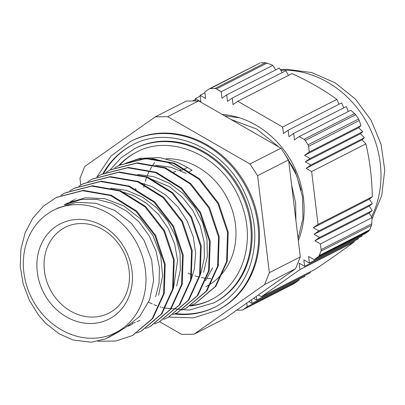 <?xml version="1.0" encoding="UTF-8"?>
<svg xmlns="http://www.w3.org/2000/svg" width="405" height="405" viewBox="0 0 405 405"><rect width="100%" height="100%" fill="white"/><g stroke="black" fill="none" stroke-linecap="round" stroke-linejoin="round"><path stroke-width="0.61" d="M260.835 62.826A113.835 98.334 63 0 1 265.427 62.755L214.908 88.528A113.835 98.334 -117 0 0 210.311 88.599L259.863 63.058M214.908 88.528A3.341 2.886 63 0 1 216.371 88.943L267.042 63.094L265.427 62.755M267.042 63.094L272.843 65.367L275.683 69.908M288.562 75.325L285.758 70.764L232.237 98.061L227.504 101.392L226.714 94.886L279.364 68.03L282.194 72.581M343.759 107.846L341.678 102.916L288.158 130.218L283.424 133.549L282.634 127.038L237.76 101.24L292.005 73.568C308.772 81.248 323.732 89.849 336.884 99.372L339.061 104.247M355.732 114.676A113.835 98.334 63 0 1 358.557 119.014L308.038 144.787A113.835 98.334 -117 0 0 305.208 140.449L355.732 114.676L350.851 110.221L299.199 136.566L294.465 139.897L293.681 133.392L346.331 106.535L348.31 111.517M308.038 144.787A3.341 2.886 63 0 1 308.59 146.342L359.26 120.493L358.557 119.014M359.26 120.493L360.926 125.677L358.683 127.737L362.713 131.676L360.455 133.741L364.373 137.735L362.085 139.821L365.887 143.871C369.831 160.577 371.962 178.2 372.291 196.749L369.279 199.204L372.352 203.629L369.223 206.14L372.271 210.575L369.026 213.146L372.058 217.596L371.77 223.773L321.094 249.622A3.341 2.886 63 0 1 320.922 251.186L371.446 225.418L371.77 223.773M371.446 225.418A113.835 98.334 63 0 1 369.679 229.822L319.155 255.595A3.341 2.886 63 0 1 318.239 256.74L368.914 230.89L369.679 229.822M368.914 230.89L365.755 233.3L314.108 259.645L318.239 256.74M362.207 234.313L362.024 236.125L309.374 262.977L308.585 256.471L314.108 259.645M358.273 238.034L358.157 239.011L304.641 266.313L303.851 259.802L309.374 262.977M354.279 240.99L354.152 241.972C343.136 250.072 330.308 259.099 315.677 269.047L261.433 296.718L299.908 269.644L299.118 263.134L304.641 266.313M310.438 271.72L310.215 272.747L256.699 300.049L256.259 296.409M304.838 275.491L304.616 276.524L251.966 303.38L251.525 299.74M299.103 279.334L298.88 280.366L293.767 283.773L243.096 309.623A3.341 2.886 63 0 1 242.792 309.805A3.341 2.886 63 0 1 241.734 310.078A113.835 98.334 -117 0 1 237.143 310.149A3.341 2.886 63 0 1 236.773 310.119M293.402 283.986L293.767 283.773M298.88 280.366L247.232 306.712L246.787 303.072M243.096 309.623L247.232 306.712M319.155 255.595A113.835 98.334 -117 0 0 320.922 251.186M372.058 217.596L320.406 243.942L314.887 240.762L319.621 237.431L314.098 234.257L318.831 230.926L313.308 227.752L318.041 224.421L372.291 196.749M321.094 249.622L320.406 243.942M354.694 113.491L304.023 139.335A3.341 2.886 63 0 1 305.208 140.449M304.023 139.335L299.199 136.566M200.186 96.157L195.352 98.628L200.87 101.802L200.085 95.296L205.603 98.471L204.819 91.96L208.95 89.054A3.341 2.886 63 0 1 209.253 88.872A3.341 2.886 63 0 1 210.311 88.599M258.344 294.941L261.433 296.718M253.606 298.272L256.699 300.049M248.873 301.603L251.966 303.38M313.308 227.752L369.279 199.204M372.352 203.629L318.831 230.926M314.098 234.257L369.223 206.14M372.271 210.575L319.621 237.431M314.887 240.762L369.026 213.146M282.634 127.038L336.884 99.372M293.681 133.392L288.947 136.723L288.158 130.218M237.76 101.24L233.027 104.571L232.237 98.061M226.714 94.886L221.981 98.218L221.191 91.712L272.843 65.367M200.085 95.296L204.92 92.826M192.547 100.972L195.453 99.488M195.352 98.628L195.63 100.926M365.887 143.871L311.642 171.543L306.119 168.369L310.853 165.037L305.329 161.863L360.455 133.741M310.853 165.037L364.373 137.735M362.713 131.676L310.063 158.527L304.54 155.353L309.278 152.022L360.926 125.677M304.54 155.353L358.683 127.737M306.119 168.369L362.085 139.821M305.329 161.863L310.063 158.527M354.152 241.972L299.908 269.644M221.191 91.712L216.371 88.943M309.278 152.022L308.59 146.342M284.224 153.222L295.022 170.783L301.259 190.158M135.7 188.274L135.867 189.651M318.041 224.421L311.642 171.543M298.343 240.626A87.434 75.522 -117 0 0 222.203 114.433M141.355 304.049A68.637 59.287 -117 0 0 124.836 226.491A68.637 59.287 -117 0 0 53.465 210.306A68.637 59.287 -117 0 0 31.838 298.389A68.637 59.287 -117 0 0 115.84 332.591A68.637 59.287 -117 0 0 141.355 304.049M181.435 169.999A48.129 41.573 -117 0 0 179.795 170.308M175.76 171.401A48.129 41.573 -117 0 0 173.598 172.196M239.482 117.814L224.628 115.825M295.923 220.649L295.609 202.824L291.6 184.948M298.08 238.423L302.965 218.508L302.55 197.113L296.784 175.785L286.082 156.077M278.777 146.959L256.684 129.043L230.992 119.485M115.977 332.52L116.924 332.024A125.504 7.067 147.4 0 0 113.359 334.525L105.204 338.99L91.181 342.215L72.981 339.992L59.186 333.841L45.871 323.474L38.85 315.546L29.479 300.535L23.171 283.91L20.25 266.52L20.913 249.227L25.1 232.9L32.663 218.381L43.188 206.368L56.194 197.498L82.686 190.715L110.686 195.605L136.009 211.395L154.887 235.624L164.536 264.551L163.579 293.746L152.234 318.72L132.308 335.608L115.739 341.035L97.868 341.278M108.282 337.583L118.984 331.654A117.769 6.632 147.4 0 0 122.923 328.966L116.924 332.024M190.709 305.572L195.316 303.472L215.237 286.583L226.582 261.61L227.544 232.414L217.895 203.487L199.017 179.258L173.689 163.468L145.689 158.578L119.197 165.361L114.812 167.827M181.713 310.154L186.315 308.068L206.231 291.165L217.576 266.201L218.543 237.011L208.899 208.074L190.016 183.845L164.683 168.065L136.688 163.174L110.195 169.953L105.842 172.403M172.707 314.741L177.314 312.65L197.225 295.756L208.58 270.793L209.552 241.598L199.898 212.66L181.01 188.441L155.687 172.662L127.691 167.761L101.189 174.535L96.744 177.046M163.706 319.342L168.313 317.242L188.234 300.353L199.584 275.385L200.546 246.189L190.892 217.257L172.014 193.033L146.691 177.243L118.685 172.343L92.193 179.131L87.743 181.632M154.715 323.934L159.317 321.843L179.238 304.945L190.578 279.971L191.54 250.781L181.896 221.849L163.012 197.62L137.685 181.835L109.684 176.944L83.192 183.728L78.848 186.168M145.709 328.516L150.311 326.43L170.227 309.531L181.572 284.568L182.544 255.373L172.9 226.435L154.011 202.211L128.684 186.432L100.688 181.536L74.191 188.31L69.797 190.79M136.703 333.107L141.31 331.012L161.225 314.123L172.581 289.16L173.548 259.964L163.893 231.027L145.005 206.808L119.688 191.023L91.687 186.118L65.19 192.901L60.715 195.418M195.585 303.335L215.9 286.244L227.245 261.271L228.202 232.08L218.553 203.148L199.675 178.924L174.347 163.129L146.347 158.239L119.5 165.21M186.675 307.886L206.894 290.83L218.234 265.862L219.201 236.672L209.562 207.735L190.674 183.506L165.346 167.731L137.346 162.84L110.58 169.756M177.689 312.457L197.888 295.422L209.238 270.459L210.21 241.264L200.556 212.326L181.668 188.107L156.345 172.327L128.35 167.422L101.534 174.363M216.923 310.61A94.988 82.048 -117 0 0 252.224 271.112A94.988 82.048 -117 0 0 229.367 163.782A94.988 82.048 -117 0 0 130.597 141.38L131.498 140.92A94.988 82.048 -117 0 1 230.268 163.321A94.988 82.048 -117 0 1 253.125 270.651A94.988 82.048 -117 0 1 217.819 310.154L193.631 317.849L168.617 317.085L188.892 300.019L200.247 275.051L201.204 245.85L191.55 216.923L172.672 192.699L147.349 176.909L119.348 172.009L92.461 178.995M159.6 321.692L179.896 304.606L191.236 279.637L192.198 250.442L182.554 221.51L163.676 197.281L138.343 181.496L110.347 176.61L83.541 183.551M150.701 326.227L170.885 309.192L182.235 284.229L183.207 255.039L173.558 226.096L154.669 201.872L129.342 186.097L101.346 181.202L74.581 188.112M141.649 330.839L161.884 313.789L173.244 288.826L174.211 259.625L164.552 230.693L145.668 206.474L120.346 190.689L92.345 185.784L65.468 192.76M132.582 335.472L152.893 318.381L164.243 293.412L165.2 264.217L155.55 235.285L136.672 211.061L111.345 195.271L83.344 190.375L56.487 197.351M186.052 173.335L171.148 167.331L155.717 165.21M205.507 280.822L212.595 267.72M203.609 272.292L207.33 256.517L207.026 239.649L202.697 222.801L194.597 207.117L183.247 193.631L169.366 183.262L153.854 176.696L137.715 174.403M176.6 286.062L180.331 270.292L180.023 253.424L175.699 236.576L167.594 220.892L156.249 207.4L142.363 197.038L126.856 190.466L110.707 188.173M76.14 198.739L75.775 198.926M74.682 199.513L71.761 201.244M70.338 202.176L67.584 204.176M129.387 325.377L132.541 324.035M158.608 295.25L162.597 276.002L160.699 255.494L153.029 235.715L140.297 218.609L123.692 205.826L104.763 198.658L85.308 197.787L67.139 203.325M122.857 329.012L125.018 327.908L139.71 316.432L149.597 299.837L153.601 280.599L151.698 260.081L144.023 240.312L131.301 223.195L114.691 210.423L95.767 203.249L76.302 202.368L58.143 207.927L53.465 210.306M125.677 163.261L138.459 159.17L153.267 158.73L168.055 162.532L181.85 170.302L187.474 167.437L177.056 162.187L159.742 157.596L140.044 158.279L125.677 163.25M187.474 167.437A125.504 53.85 27.5 0 1 192.051 170.277L189.317 171.669M67.144 203.33L64.142 204.859L81.526 199.412L96.901 199.371L112.231 203.33L126.598 211.076L139.168 222.097L149.172 235.74L156.057 251.146L159.393 267.376L159.033 283.434L155.601 296.774M131.018 324.845L127.914 326.298M65.929 204.692L68.698 202.799M70.151 201.908L73.143 200.267M140.014 320.254L136.971 321.676M135.391 322.319L132.167 323.433M119.445 190.932L133.402 195.504L146.397 203.173L158.654 214.604L168.288 228.521L174.702 244.094L177.567 260.359L173.608 287.596L172.074 291.246M137.543 181.779L152.184 186.67L166.151 195.347L178.109 207.137L187.328 221.338L193.306 237.057L195.661 253.338L194.309 269.183L191.606 278.412M146.509 177.172L169.3 186.568L182.215 197.098L192.709 210.347L200.136 225.524L204.1 241.684L204.348 257.838L200.92 273L199.078 277.46M218.604 264.637L217.065 268.292M198.637 100.88L280.954 148.21L249.996 164.005L167.675 116.67L198.637 100.88L186.265 101.068L155.302 116.863L84.726 166.526L79.967 178.392L80.772 185.034M167.675 116.67L155.302 116.863M280.954 148.21L288.568 159.889L300.313 256.886L269.35 272.681L257.605 175.684L249.996 164.005M257.605 175.684L288.568 159.889M159.57 321.707L181.648 334.398L194.015 334.211L264.592 284.548L295.554 268.753L224.977 318.421L194.015 334.211M300.313 256.886L295.554 268.753M264.592 284.548L269.35 272.681M132.87 144.727A90.978 78.585 -117 0 0 103.822 173.269M175.421 313.571A90.978 78.585 -117 0 0 215.546 306.808M163.868 307.962L189.348 310.129L214.053 302.768A86.7 74.89 -117 0 0 246.28 266.713A86.7 74.89 -117 0 0 225.418 168.753A86.7 74.89 -117 0 0 135.265 148.306L120.984 157.828L110.033 170.034M136.637 152.113A82.686 71.427 -117 0 0 119.581 165.169M190.613 305.633A82.686 71.427 -117 0 0 211.78 299.422M154.654 162.542A70.855 61.206 -117 0 0 152.741 165.265M151.794 166.749A70.855 61.206 -117 0 0 149.966 169.918M149.091 171.614A70.855 61.206 -117 0 0 147.435 175.249M146.656 177.208A70.855 61.206 -117 0 0 145.228 181.399M144.59 183.652A70.855 61.206 -117 0 0 143.74 187.282M188.082 273.299A70.855 61.206 -117 0 0 192.745 275.147M194.982 275.891A70.855 61.206 -117 0 0 199.26 277.071M201.315 277.521A70.855 61.206 -117 0 0 205.274 278.189M207.173 278.412A70.855 61.206 -117 0 0 210.823 278.67M205.846 286.679A68.637 59.287 -117 0 0 231.361 258.137A68.637 59.287 -117 0 0 223.145 191.14A68.637 59.287 -117 0 0 166.172 158.735M371.527 216.817A96.724 83.551 -117 0 0 365.123 119.485A96.724 83.551 -117 0 0 283.146 70.237A96.724 83.551 -117 0 0 280.781 70.308M128.831 296.845A53.475 46.19 -117 0 0 78.352 219.399A53.475 46.19 -117 0 0 46.783 298.1A53.475 46.19 -117 0 0 128.831 296.845M108.925 313.095A48.129 41.573 63 0 1 50.023 289.114A48.129 41.573 63 0 1 65.185 227.352C71.7 224.051 78.813 222.887 86.513 223.854C96.77 225.296 105.968 230.172 114.109 238.484C124.011 249.227 129.139 261.736 129.494 276.007C129.519 282.315 128.446 288.188 126.264 293.63C122.583 302.53 116.802 309.015 108.925 313.095M118.984 331.654L113.359 334.525M102.956 173.669A90.978 78.585 63 0 1 132.42 144.955C167.695 125.337 220.649 145.167 242.853 189.13C256.522 216.472 258.471 243.233 248.71 269.411C241.679 286.477 230.475 299.022 215.101 307.041A90.978 78.585 63 0 1 174.423 314.017M213.157 303.229A86.7 74.89 -117 0 0 245.379 267.173A86.7 74.89 -117 0 0 224.517 169.209A86.7 74.89 -117 0 0 134.364 148.767M118.68 165.63A82.686 71.427 63 0 1 136.186 152.336C167.538 134.409 217.374 152.164 237.791 194.957C249.08 219.151 250.437 242.656 241.861 265.477C235.472 280.984 225.296 292.375 211.334 299.654A82.686 71.427 63 0 1 189.904 306.069M293.428 283.976L242.792 309.805M259.889 63.043L209.253 88.872M280.366 69.64L286.791 69.295L311.769 72.581L335.188 82.817L355.393 99.063L371.041 120.062L381.07 144.302L384.75 170.08L381.712 195.595L371.998 218.973M119.855 165.022L119.191 165.356M110.854 169.614L110.195 169.948M92.851 178.792L92.193 179.131M83.85 183.384L83.192 183.723M56.852 197.159L56.189 197.493M195.974 303.137L195.316 303.472M177.972 312.316L177.314 312.655M168.971 316.907L168.313 317.247M141.973 330.683L141.31 331.017M132.972 335.274L132.308 335.608M130.597 141.38L110.965 156.092L96.871 176.965M148.625 302.226L152.295 303.932M153.991 304.646L156.796 305.734M160.01 306.838L160.917 307.122M161.929 307.425L163.22 307.79"/></g></svg>
